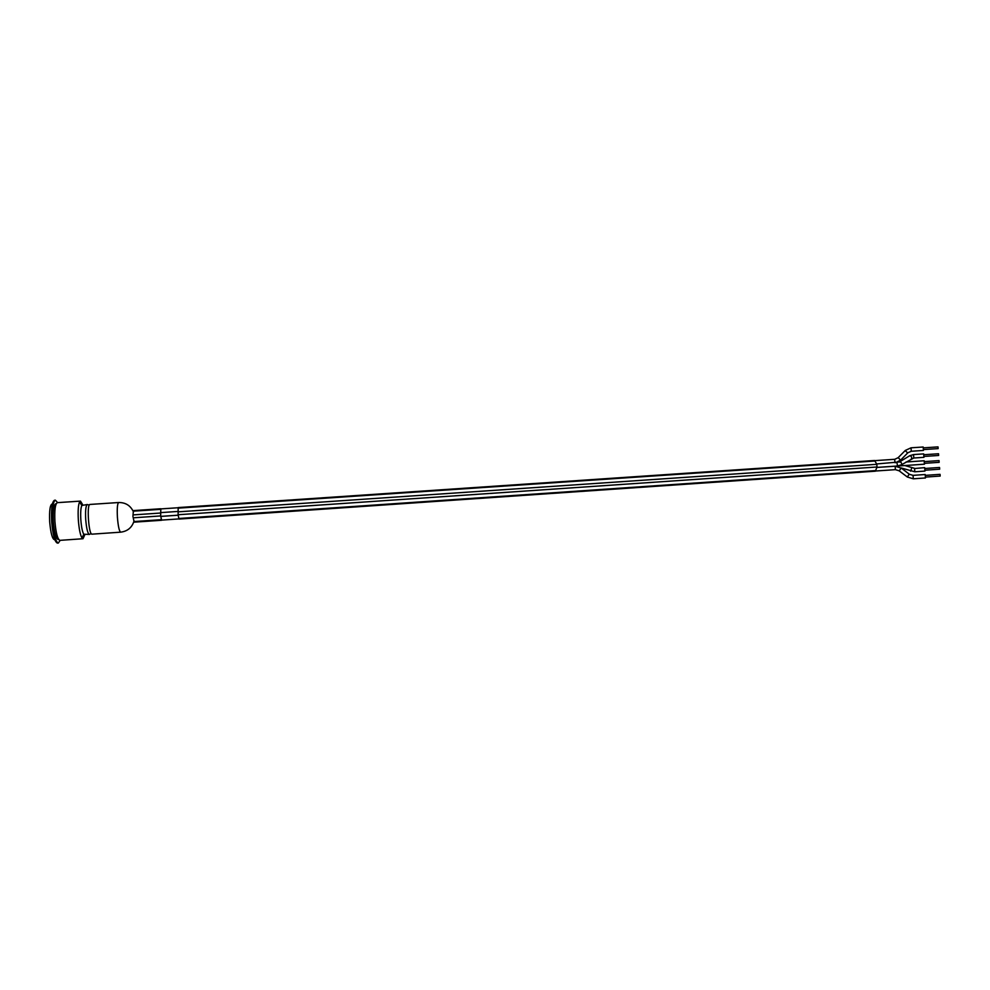 <?xml version="1.0" encoding="UTF-8"?>
<svg xmlns="http://www.w3.org/2000/svg" width="990" height="990" viewBox="0 0 990 990"><rect width="100%" height="100%" fill="white"/><g stroke="black" fill="none" stroke-linecap="round" stroke-linejoin="round"><path stroke-width="1.49" d="M178.113 507.746L160.813 508.91L160.652 515.84L161.556 520.109L178.868 518.921M874.615 460.499L876.831 464.31L877.029 466.995L875.37 471.19L178.967 519.082L178.101 514.738L178.188 507.573L874.615 460.499M87.33 504.529C85.821 505.482 85.276 510.456 85.709 519.465C86.489 528.635 87.702 533.622 89.36 534.427L83.766 534.241C82.38 531.915 81.403 527.101 80.834 519.8C80.45 512.672 80.772 507.895 81.811 505.469L87.33 504.529L89.236 505.123M84.818 534.749L83.024 538.733L82.046 538.09C80.289 535.182 79.052 529.13 78.334 519.923C77.839 510.927 78.26 504.912 79.584 501.893L80.462 501.113L82.776 504.826M83.024 538.733L59.944 540.354C57.606 539.389 55.923 533.103 54.92 521.52C54.401 510.147 55.217 503.861 57.37 502.648L80.462 501.113M58.67 539.414L58.101 539.451C55.873 538.535 54.277 532.595 53.324 521.643C52.841 510.889 53.621 504.937 55.675 503.799L56.232 503.762M60.167 540.342L58.323 543.052C55.65 541.963 53.732 534.823 52.594 521.643C52 508.712 52.94 501.559 55.403 500.197L57.606 502.635M58.323 543.052L57.432 543.114C54.747 542.025 52.829 534.885 51.69 521.705C51.096 508.773 52.049 501.621 54.512 500.259L55.403 500.197M54.858 539.785C52.47 539.649 50.75 533.684 49.686 521.891C49.191 510.296 50.106 504.306 52.408 503.91M118.726 502.524L118.676 502.524C117.389 503.452 116.969 508.377 117.414 517.312C118.169 526.408 119.258 531.358 120.693 532.162L91.971 534.167C88.716 535.182 86.588 503.873 89.942 504.442L90.003 504.442M161.568 520.282L134.157 522.163L132.932 516.372L133.378 510.605L160.801 508.749L160.64 515.939L161.655 520.096M924.512 456.415L938.644 455.462L938.532 453.754L924.4 454.695M925.526 470.176L939.659 469.198L939.535 467.478L925.415 468.456M925.019 463.295L939.151 462.33L939.04 460.61L924.908 461.575M926.046 477.056L940.166 476.066L940.042 474.346L925.91 475.336M924.004 449.547L938.136 448.606L938.025 446.886L923.893 447.827M914.24 468.542L924.697 467.639L924.945 471.079L914.81 471.785L901.036 467.911M895.207 466.203L924.425 464.199L924.19 460.758L906.048 461.996M923.93 457.331L923.682 453.89L913.56 454.571L913.795 458.011L923.918 457.331M925.44 477.96L925.192 474.519L913.052 475.361L913.3 478.814L925.44 477.96M923.423 450.45L923.187 447.01L911.048 447.814L911.258 451.267L923.398 450.45M876.88 467.453L895.146 466.203L895.393 469.656L875.667 471.005M896.977 462.763L897.522 466.005M875.172 460.993L178.076 508.155M876.831 464.31L177.915 511.855M875.878 470.584L178.769 518.488M877.029 466.995L178.101 514.738M134.071 521.557L161.358 519.676M133.291 517.807L160.64 515.939M133.093 514.911L160.454 513.043M133.378 511.174L160.665 509.33M911.753 467.936L910.602 471.19M904.798 465.548L914.574 468.332L914.81 471.785M899.7 461.81L909.513 455.858C911.06 455.784 911.79 456.675 911.703 458.519L911.32 458.766M899.403 462.021L899.465 461.946C901.073 461.946 901.779 462.862 901.593 464.706L901.271 464.867M909.228 474.198L907.323 476.994L899.143 470.819M901.209 468.035L899.217 470.819L895.381 469.656M898.19 457.64L905.169 450.574L907.669 452.925M874.925 460.635L894.762 459.298L898.252 457.628L900.541 460.14M894.638 459.298L895.034 462.701M160.764 516.409L178.188 515.221M160.504 512.634L177.928 511.446M876.657 463.951L899.465 461.946M160.751 516.372L178.188 515.184M876.893 467.416L897.534 466.005L901.593 464.706L913.795 458.011M89.372 534.427L91.179 533.573M81.811 505.469L79.584 501.893M83.766 534.241L82.046 538.09M133.501 511.979C130.606 505.618 125.668 502.462 118.676 502.524L89.942 504.442M120.693 532.162C127.599 531.284 132.066 527.509 134.083 520.839M913.56 454.571L909.748 455.709M913.3 478.814L907.248 476.982M913.052 475.361L909.451 474.309L901.346 468.134L895.146 466.203M911.258 451.267L907.867 452.776L900.752 459.991L895.789 462.639M911.048 447.814L905.305 450.438"/></g></svg>
